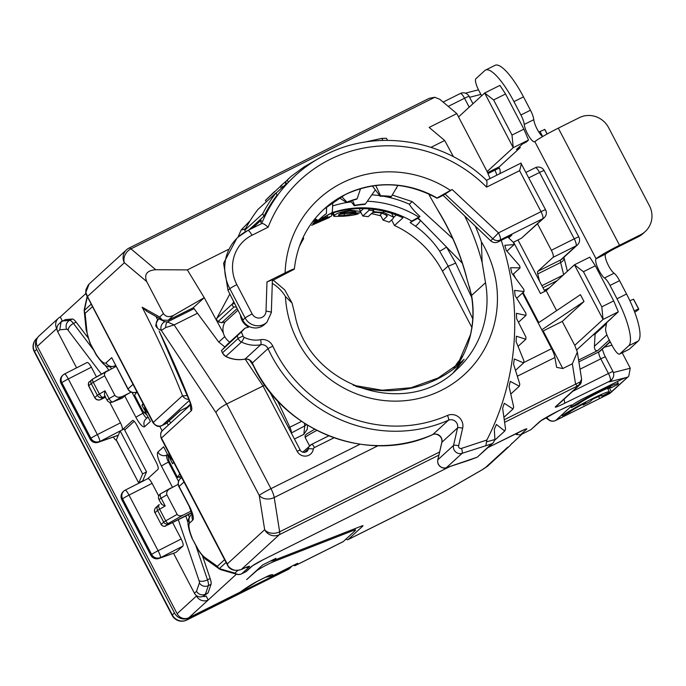 <?xml version="1.0" encoding="UTF-8"?>
<svg xmlns="http://www.w3.org/2000/svg" width="686" height="686" viewBox="0 0 686 686"><rect width="100%" height="100%" fill="white"/><g stroke="black" fill="none" stroke-linecap="round" stroke-linejoin="round"><path stroke-width="1.03" d="M353.221 385.266L382.119 390.223L411.043 387.753L438.114 378.003L461.592 361.633L464.105 359.258L453.592 372.327M318.827 158.397L304.078 166.904L304.567 167.838M387.53 140.338L386.458 138.306A145.741 140.441 47.5 0 0 381.845 138.383L364.095 142.242M486.314 180.427C487.077 180.478 487.163 182.708 486.58 187.132A136.908 131.926 47.5 0 0 330.026 159.409A136.908 131.926 47.5 0 0 268.132 227.203L251.968 235.264A37.541 36.178 47.5 0 0 236.859 284.639L252.165 313.922A7.512 7.237 47.5 0 0 266.014 311.195L266.974 281.92L285.11 272.874A110.412 106.39 -132.5 0 1 342.271 182.836A110.412 106.39 -132.5 0 1 450.453 190.391L437.042 197.988A99.367 95.757 47.5 0 0 345.195 194.584A99.367 95.757 47.5 0 0 324.032 209.119C306.865 225.18 296.978 245.142 294.371 268.998L294.165 269.264C294.466 268.535 291.447 269.735 285.11 272.874M321.074 217.856L322.566 218.234A94.951 91.495 -132.5 0 1 331.895 213.046L332.324 212.643A94.951 91.495 47.5 0 0 331.132 213.226A94.951 91.495 47.5 0 0 323.003 217.831L321.76 217.273M317.772 220.772A99.367 95.757 47.5 0 0 315.26 221.981A99.367 95.757 47.5 0 0 314.068 222.59L316.229 221.089M311.641 225.3L329.503 217.471L312.996 224.056L312.927 223.542A99.367 95.757 -132.5 0 1 314.36 222.813A99.367 95.757 -132.5 0 1 331.072 216.39L331.947 215.121L331.106 213.5M312.996 224.056L312.927 223.542M224.845 346.962L218.774 342.091L193.341 307.654L204.239 297.673L223.387 333.122M315.706 220.257A99.367 95.757 47.5 0 0 312.156 222.315M610.823 387.907L617.786 384.434A26.823 1.904 152.4 0 0 618.36 383.577A26.823 1.904 152.4 0 0 599.873 391.166A26.823 1.904 152.4 0 0 571.395 407.578L578.349 404.105A18.779 1.329 -27.6 0 1 598.286 392.624A18.779 1.329 -27.6 0 1 611.226 387.307A18.779 1.329 -27.6 0 1 610.823 387.907L610.506 387.298M571.395 407.578L570.872 406.584M562.4 415.81L569.363 412.337A18.779 1.329 -27.6 0 1 585.733 402.665L583.177 405.006L590.132 401.533L592.695 399.192A18.779 1.329 -27.6 0 1 602.239 395.539A18.779 1.329 -27.6 0 1 601.836 396.139L608.791 392.666A26.823 1.904 152.4 0 0 609.374 391.809A26.823 1.904 152.4 0 0 590.886 399.398A26.823 1.904 152.4 0 0 562.4 415.81L561.885 414.816M629.868 300.708L633.572 299.242A22.081 1.569 -27.6 0 1 633.641 299.302L638.743 309.06A22.081 1.569 152.4 0 0 638.675 309L633.572 299.242M633.444 299.173L638.546 308.932L634.207 310.869M266.014 311.195A6.628 1.261 -178.1 0 1 271.33 312.602L266.897 322.3L264.496 324.495A14.132 13.617 -132.5 0 1 261.486 326.562A14.132 13.617 -132.5 0 1 241.609 317.309M485.517 282.701A99.367 95.757 47.5 0 1 484.582 321.588A99.367 95.757 47.5 0 1 456.705 369.608C407.124 419.823 308.374 386.861 294.971 314.908L292.047 303.058L285.427 296.506A108.199 104.263 47.5 0 0 382.299 400.341A108.199 104.263 47.5 0 0 494.769 322.24A108.199 104.263 47.5 0 0 481.409 241.841L482.129 262.481L485.517 282.701L471.591 295.452L465.194 272.685C459.294 251.848 450.771 232.074 439.623 213.346M240.417 314.934A14.903 14.363 47.5 0 0 248.761 327.111L245.039 328.122L241.378 331.938L243.067 336.166A2.212 2.127 47.5 0 0 244.173 337.358A26.497 25.536 47.5 0 0 260.629 339.69A11.045 10.642 -132.5 0 1 272.796 346.121A133.599 128.736 47.5 0 0 447.469 415.442A11.045 10.642 -132.5 0 1 462.656 428.227L458.617 445.771A2.212 2.127 47.5 0 0 461.472 448.404L486.871 440.009L486.477 441.878L494.898 439.512L493.225 442.83L477.233 457.193L491.502 443.919L462.098 453.326L446.423 467.672L476.873 457.305M493.225 442.83L491.502 443.919M430.662 194.858L429.616 195.81L439.615 213.355M486.871 440.009A264.985 255.346 47.5 0 0 501.252 240.332M237.999 310.149L224.982 322.06A14.903 14.363 47.5 0 0 229.75 342.108M245.039 328.122L227.623 344.055L221.587 350.469L241.378 331.938M494.898 439.512L494.323 429.273A267.188 257.473 47.5 0 0 496.415 424.463L504.733 431.04A278.19 268.072 47.5 0 0 505.565 429.067L502.632 408.239A267.188 257.473 47.5 0 0 504.296 403.248L513.017 408.985A278.19 268.072 47.5 0 0 513.677 406.935L509.063 386.492A267.188 257.473 47.5 0 0 510.273 381.356L519.328 386.218A278.19 268.072 47.5 0 0 519.799 384.117L513.548 364.189A267.188 257.473 47.5 0 0 514.311 358.958L523.615 362.911A278.19 268.072 47.5 0 0 523.898 360.767L516.069 341.508A267.188 257.473 47.5 0 0 516.369 336.217L525.836 339.244A278.19 268.072 47.5 0 0 525.939 337.075L516.601 318.63A267.188 257.473 47.5 0 0 516.438 313.305L525.999 315.397A278.19 268.072 47.5 0 0 525.905 313.219L515.135 295.709A267.188 257.473 47.5 0 0 514.517 290.401L524.078 291.55A278.19 268.072 47.5 0 0 523.804 289.381L511.696 272.934A267.188 257.473 47.5 0 0 510.616 267.686L520.099 267.883A278.19 268.072 47.5 0 0 519.636 265.748L506.294 250.467A267.188 257.473 47.5 0 0 504.759 245.322L514.097 244.576A278.19 268.072 47.5 0 0 513.445 242.484L507.846 237.039M237.167 308.511L221.698 322.737L220.017 322.291L221.689 322.677L224.982 322.06M222.418 352.938L225.668 356.463A4.416 0.437 116.3 0 0 225.831 356.386A30.913 29.79 47.5 0 0 245.031 359.104L260.706 344.758A30.913 29.79 -132.5 0 1 241.506 342.04L225.831 356.386A6.628 6.38 47.5 0 1 222.513 352.793A4.416 0.429 158.2 0 0 222.418 352.938L221.467 350.563L222.513 352.793L238.179 338.447L237.253 336.123M506.903 251.162L514.097 244.576M512.862 274.511L520.099 267.883M516.73 298.273L524.078 291.55M518.47 322.283L525.999 315.397M518.059 346.361L525.836 339.244M515.495 370.337L523.615 362.911M510.778 394.038L519.328 386.218M503.927 417.302L513.017 408.985M494.812 440.112L504.733 431.04M216.827 318.287L232.588 303.752L234.758 303.744M486.477 441.878L485.894 445.471M477.233 457.202L470.219 459.809M429.616 195.81L428.819 193.984M219.957 322.214L220.017 322.291C217.102 321.614 216.047 320.233 216.862 318.167L229.844 294.037L216.922 318.09A2.212 2.127 47.5 0 0 218.354 321.28L220.103 322.257M612.126 317.489A8.832 2.272 63.5 0 1 611.878 317.901L606.938 322.42A11.045 2.847 -116.5 0 0 606.553 323.269L605.635 328.483A11.045 2.847 -116.5 0 0 608.954 339.39L612.504 346.19A11.045 2.847 -116.5 0 0 619.612 354.079A11.045 2.847 -116.5 0 0 619.784 353.959L628.71 345.787A44.161 11.379 -116.5 0 0 617.006 298.779L610.025 285.427A11.045 2.847 -116.5 0 0 604.52 277.976A11.045 2.847 63.5 0 1 599.015 270.516A11.045 2.847 63.5 0 1 596.083 258.768L534.857 141.65A11.045 2.847 63.5 0 1 534.686 141.77A11.045 2.847 63.5 0 1 527.577 133.881A11.045 2.847 63.5 0 1 524.25 124.432A11.045 2.847 -116.5 0 0 520.914 114.982L513.943 101.631A44.161 11.379 -116.5 0 0 485.517 70.083A44.161 11.379 -116.5 0 0 484.822 70.564L475.895 78.727A11.045 2.847 -116.5 0 0 478.828 90.483L481.615 95.808M617.006 298.779L626.55 294.02L619.569 280.668L610.025 285.427M634.739 312.276A22.081 1.569 152.4 0 0 638.743 309.06M538.836 132.081L544.795 129.414A22.081 1.569 -27.6 0 1 544.856 129.474L547.205 133.967M626.55 294.02A44.161 11.379 63.5 0 1 638.254 341.028L629.328 349.191A11.045 2.847 63.5 0 1 629.156 349.311L619.612 354.079M520.914 114.982L530.467 110.223L523.487 96.872L513.943 101.631M485.517 70.083L495.06 65.324A44.161 11.379 63.5 0 1 523.487 96.872M530.467 110.223A11.045 2.847 63.5 0 1 533.794 119.673A11.045 2.847 -116.5 0 0 537.129 129.122A11.045 2.847 -116.5 0 0 542.626 136.565M605.635 254.009L596.083 258.768A22.081 1.569 152.4 0 1 619.535 245.262L640.535 234.784A22.081 21.275 47.5 0 0 645.234 231.551L643.056 233.54A22.081 21.275 -132.5 0 1 638.357 236.773L617.357 247.252A11.045 0.78 152.4 0 0 605.635 254.009A11.045 2.847 -116.5 0 0 608.559 265.756A11.045 2.847 -116.5 0 0 614.064 273.217A11.045 2.847 63.5 0 1 619.569 280.668M534.857 141.65A22.081 1.569 -27.6 0 1 558.301 128.145L579.301 117.666A22.081 21.275 47.5 0 1 608.602 127.656L649.419 205.74A22.081 21.275 47.5 0 1 645.234 231.551M330.601 213.672A99.367 95.757 47.5 0 1 402.956 217.779L394.501 225.523A99.367 95.757 47.5 0 1 442.461 271.21L471.848 327.428M394.501 225.523L391.603 219.974M380.867 215.919A103.783 100.01 47.5 0 0 371.383 213.698M332.727 214.006A103.783 100.01 47.5 0 0 331.501 214.264M294.448 439.031L303.864 434.332L307.182 429.385L307.602 425.269M453.961 368.005L457.202 363.211M85.836 293.539L60.257 316.958L62.297 320.859L60.625 322.386M101.417 374.127L68.24 330.42A4.416 1.14 -116.5 0 0 66.722 329.177L59.751 329.795L61.114 321.948L65.204 319.642L72.339 319.016A11.045 2.847 63.5 0 1 76.12 322.111L87.962 337.701M110.146 366.933L111.484 368.708M135.914 393.344L135.442 392.443M169.339 420.681L170.591 423.073M180.487 478.596L179.518 476.761M167.238 525.193A3.31 1.398 -115.7 0 0 167.341 525.159A3.31 1.398 -115.7 0 0 167.435 525.099L191.814 512.553M188.444 514.629L189.336 517.261M202.481 555.892L210.173 578.521A11.045 2.847 63.5 0 1 211.031 584.309L208.064 592.918L203.219 596.245A6.628 6.38 -132.5 0 1 194.43 593.244L173.558 553.336M236.421 574.182L208.227 599.993L206.186 596.083A4.416 4.253 -132.5 0 1 203.022 596.331M186.755 407.424A6.628 1.706 -116.5 0 0 186.875 407.39A6.628 1.706 -116.5 0 0 186.978 407.312L190.554 404.045M56.929 329.014L56.698 328.568A8.832 8.515 -132.5 0 1 58.37 318.244L38.999 335.977A8.832 8.515 47.5 0 0 37.327 346.301L177.134 613.721A8.832 8.515 47.5 0 0 188.847 617.717L240.006 592.198L257.027 581.496A15.461 3.979 -116.5 0 0 257.267 581.334C252.8 583.589 247.046 587.207 240.006 592.198M265.628 577.209L273.251 575.614C273.32 574.105 271.167 574.422 266.82 576.566L257.267 581.334M273.251 575.614L297.604 563.283M293.531 565.153A13.248 3.413 63.5 0 0 295.297 565.564A13.248 3.413 63.5 0 0 295.503 565.418L297.681 563.429M354.756 528.726L355.485 530.124A22.081 1.569 152.4 0 1 355.005 530.827L343.232 541.606A13.248 3.413 63.5 0 1 343.026 541.751L295.297 565.564M355.485 530.124A22.081 1.569 152.4 0 0 351.927 531.024L274.023 561.508A11.045 0.78 152.4 0 0 264.119 566.293A11.045 0.78 152.4 0 0 256.47 570.932L246.626 579.627L262.669 564.938L275.935 558.327L272.719 560.728A6.628 6.38 -132.5 0 1 270.627 560.968M346.044 539.033A11.045 2.847 -116.5 0 0 347.913 539.668A11.045 2.847 -116.5 0 0 348.094 539.548L362.791 526.093A11.045 0.78 -27.6 0 0 363.031 525.742A11.045 0.78 -27.6 0 0 361.248 526.188L273.551 560.505M511.524 443.962L522.046 434.075M518.513 432.351L516.198 434.512M194.43 593.244L196.488 591.358C198.769 594.642 201.735 595.611 205.397 594.248L208.064 592.918M76.592 367.842L57.684 331.681A6.628 6.38 -132.5 0 1 58.945 323.938L61.114 321.948M172.452 487.189L161.45 466.146A13.248 3.413 63.5 0 1 157.934 452.04L163.662 446.8L168.653 456.662L169.108 456.25L171.877 458.797M145.08 407.544L145.638 411.36L145.183 411.772L150.397 421.427L144.669 426.666A13.248 3.413 63.5 0 1 135.939 417.345L124.715 395.873A6.628 0.472 -27.6 0 1 131.163 392.118M104.709 395.762L106.939 400.032A4.416 4.416 0 0 0 112.71 401.996A4.416 2.478 -114.8 0 0 112.898 401.893A26.497 1.878 -27.6 0 1 122.374 398.009L124.715 395.873M122.374 398.009L121.825 398.292M96.469 376.931L91.384 367.216C89.454 363.76 87.997 362.208 87.011 362.56L64.587 373.947A6.628 1.029 63 0 1 68.291 378.964L97.369 434.59L120.47 422.842L109.7 402.253M120.47 422.842C122.228 426.452 122.811 428.801 122.219 429.899M132.681 420.424L122.245 429.882M132.458 420.535A6.628 1.706 63.5 0 1 132.561 420.458A6.628 1.706 63.5 0 1 136.823 425.191L156.211 462.278A6.628 1.706 63.5 0 1 157.969 469.335L147.773 478.657M158.74 496.055L152.103 483.356C150.174 479.9 148.716 478.348 147.73 478.699L125.306 490.087A6.628 1.029 63 0 1 129.011 495.103L158.089 550.729L181.19 538.99L172.589 522.543M181.19 538.99C182.948 542.592 183.531 544.95 182.93 546.047L159.812 558.07L176.01 552.384L182.93 546.047M176.01 552.384L158.946 558.464A6.628 5.934 -109.3 0 0 159.812 558.07A6.628 6.38 47.5 0 1 151.023 555.068L151.666 554.477L122.58 498.851L121.936 499.434L151.023 555.068A6.628 0.472 -27.6 0 0 150.877 555.283L121.799 499.648A6.628 0.472 152.4 0 1 121.936 499.434A6.628 6.38 47.5 0 1 123.197 491.69A6.628 6.628 0 0 0 121.799 499.648M159.101 504.733A4.416 4.253 47.5 0 0 158.389 505.256A4.416 4.416 0 0 1 159.195 504.673L159.332 504.613A4.416 1.861 60.5 0 0 159.195 504.673A4.416 1.861 60.5 0 0 159.589 509.132L165.712 520.846L177.125 514.389C178.334 516.009 180.324 516.241 183.111 515.092L191.291 511.01M116.054 366.427L92.962 378.912A3.31 1.398 60.5 0 0 93.253 382.256L99.376 393.961A4.416 1.861 60.5 0 0 103.209 397.254L100.713 399.535L105.481 397.237L100.585 399.612A4.416 1.861 -115.7 0 0 100.713 399.535A4.416 4.253 47.5 0 1 94.857 397.537L97.352 395.256L91.221 383.543L88.734 385.824L94.762 397.683L88.64 385.969C88.443 382.942 88.683 381.605 89.36 381.956A3.31 3.19 47.5 0 0 88.734 385.824L88.64 385.969M107.599 370.646C105.009 372.172 104.032 373.887 104.675 375.799L91.221 383.543A3.31 3.19 47.5 0 1 91.855 379.675L92.962 378.912A3.31 1.398 60.5 0 1 93.064 378.869L106.922 371.032M104.967 396.259L103.209 397.254A4.416 4.253 47.5 0 1 97.352 395.256L104.984 390.788L109.065 398.6L114.879 395.316L104.675 375.799M114.879 395.316C116.483 397.486 119.141 397.794 122.854 396.259L112.898 401.893A4.416 1.861 60.5 0 1 109.065 398.6L106.939 400.032M131.163 392.109L122.854 396.259M290.864 566.662L291.078 567.082L288.9 569.071A11.045 2.847 63.5 0 1 288.729 569.191L186.772 620.058A11.045 2.847 -116.5 0 0 186.952 619.938L288.9 569.071M291.078 567.082L189.13 617.94L186.952 619.938A11.045 10.642 47.5 0 1 172.297 614.939L174.476 612.95L36.718 349.431L34.54 351.421L172.297 614.939A11.045 0.78 -27.6 0 0 172.066 615.291A11.045 11.045 0 0 0 186.772 620.058M177.125 514.389L166.921 494.863L161.116 498.147L165.197 505.959L157.557 510.418L155.062 512.708L161.184 524.413L163.68 522.132L157.557 510.418A4.416 4.253 47.5 0 1 158.389 505.256L155.902 507.537A4.416 4.253 47.5 0 0 155.062 512.708L161.184 524.413A3.31 3.19 47.5 0 0 165.583 525.913L166.063 525.776A3.31 1.398 -115.7 0 0 166.158 525.716M134.199 421.324L124.672 430.045M37.138 338.498A11.045 10.642 47.5 0 0 36.718 349.431M174.476 612.95A11.045 10.642 47.5 0 0 189.13 617.94M169.914 488.509L160.858 493.628A4.416 1.861 60.5 0 0 160.721 493.688L178.214 484.307M104.984 390.788C104.229 394.296 104.341 396.054 105.327 396.054M161.459 503.413C160.73 503.901 161.973 504.75 165.197 505.959M170.823 487.995C167.367 490.036 166.063 492.325 166.921 494.863M145.183 411.772L144.669 406.755M172.529 460.04L168.653 456.662M563.669 274.666L560.642 262.498L537.73 273.928A6.628 1.706 63.5 0 1 537.755 271.364L560.668 259.934L576.017 245.888L553.105 257.319A6.628 1.706 -116.5 0 0 551.355 250.27L537.532 223.825M537.73 273.928L539.548 281.209M553.105 257.319L537.755 271.364M549.34 287.786L544.298 290.298M118.326 435.267L98.227 442.316A6.628 5.934 -109.3 0 0 99.093 441.921L118.369 435.164M158.989 499.58A4.416 4.416 0 0 1 160.721 493.688A4.416 1.861 60.5 0 0 161.116 498.147L158.989 499.58L161.219 503.85M168.079 524.781L190.828 513.445M491.408 445.866A4.416 1.14 -116.5 0 0 491.485 445.84A4.416 1.14 -116.5 0 0 491.553 445.789L519.242 431.983A4.416 1.14 63.5 0 1 519.173 432.026A4.416 1.14 63.5 0 1 519.088 432.051M607.865 388.936A11.045 0.78 152.4 0 0 609.331 387.873L609.708 387.521M626.421 377.471L626.61 377.832A11.045 0.78 152.4 0 0 626.85 377.48A11.045 0.78 152.4 0 0 626.464 377.463A11.045 0.78 152.4 0 0 626.164 377.54A11.045 0.78 152.4 0 0 619.244 380.601L584.875 397.743A11.045 0.78 152.4 0 0 573.153 404.5L557.915 418.443A11.045 0.78 152.4 0 0 557.675 418.794A11.045 0.78 152.4 0 0 565.29 415.673L599.65 398.532A11.045 0.78 152.4 0 0 611.372 391.775L628.736 376.211L630.263 368.211L622.202 352.784M240.786 569.672A6.628 3.619 -114.9 0 0 241.146 569.552C235.324 571.146 231.071 570.238 228.387 566.816L227.906 565.873C231.808 570.263 236.31 571.438 241.412 569.397C247.835 566.456 250.467 565.59 249.327 566.816L241.712 573.779L245.802 571.738L251.676 566.362A11.045 0.78 -27.6 0 1 263.398 559.605L450.016 466.514M488.132 447.504L491.553 445.789M516.172 434.495L520.391 434.907L530.887 429.668L540.894 420.827L558.155 411.043A6.628 1.706 63.5 0 1 558.035 411.086M523.65 362.611L551.621 348.651L541.777 329.82L584.018 301.506L562.246 321.425L543.158 330.952L562.803 368.528L572.347 363.769L577.338 352.098L574.748 345.341L603.045 319.444L574.474 264.787L589.746 257.164L595.337 265.774L583.434 271.716L601.802 306.848L613.713 300.905L595.337 265.774M609.279 340.024L597.883 350.46L578.598 360.081M597.883 350.46C595.602 351.223 594.445 349.826 594.41 346.276L595.114 334.082L592.644 335.317M595.114 334.082L606.475 323.681M556.612 310.647L546.176 290.684L574.474 264.787L583.434 271.716M584.018 301.506L580.442 294.671L538.21 322.995L541.777 329.82M574.748 345.341L562.246 321.425M551.621 348.651A11.045 2.847 63.5 0 1 554.88 357.5L556.646 367.362L562.803 368.528M611.998 345.23L604.435 347.167M264.847 385.103L226.68 403.96C220.849 407.072 217.265 409.945 215.927 412.569L161.33 330.42A6.628 6.063 -63.7 0 1 164.751 321.708L167.427 321.94L174.133 324.907L165.712 327.539L161.33 330.42L157.952 328.748C155.465 324.315 155.799 321.014 158.955 318.836L164.751 321.708M522.518 292.973L538.21 322.995M576.797 349.817L618.318 311.821L603.045 319.444L601.802 306.848M546.176 290.684L540.448 293.539L513.582 242.149M542.532 331.261A6.628 0.472 152.4 0 0 543.158 330.952M618.318 311.821L613.713 300.905M228.524 566.902L227.272 563.943L264.667 529.712L259.239 495.421L215.927 412.569M572.733 391.294L608.439 373.484A6.628 1.706 63.5 0 1 610.197 380.533A6.628 6.38 -132.5 0 0 611.603 379.564L610.669 380.421A6.628 6.38 -132.5 0 1 609.262 381.39L564.372 403.394A13.248 0.943 -27.6 0 1 555.531 406.721L577.826 386.312L575.571 384.169L580.33 381.862L581.599 379.032L577.338 352.098M246.986 566.979L241.146 569.552A6.628 3.619 -114.9 0 0 241.412 569.397L279.313 534.711L438.886 455.11M165.712 327.539A6.628 3.979 -97.3 0 1 167.427 321.94L194.069 308.649M159.469 318.45L158.74 318.819C155.576 323.526 155.002 326.399 157.017 327.436L156.862 327.136M190.871 405.52A6.628 6.38 47.5 0 0 191.283 410.734A13.248 3.413 -116.5 0 0 189.971 401.43A282.709 72.836 63.5 0 0 159.143 331.038L189.533 401.001L190.914 406.001L191.162 404.972M198.108 549.838A6.628 6.628 0 0 0 198.408 550.361A6.628 2.538 147.1 0 1 198.245 549.623A6.628 0.472 -27.6 0 0 198.108 549.838L191.934 538.038L198.245 549.623A19.877 5.119 -116.5 0 0 204.925 557.469L217.342 566.302L224.605 559.656M577.826 386.312A6.628 6.38 47.5 0 0 579.233 385.343L556.938 405.752A6.628 6.38 47.5 0 1 555.531 406.721M504.63 422.31L577.441 385.986A6.628 6.02 -108.7 0 0 580.33 381.862M226.063 562.443L219.314 568.617A6.628 5.179 106.1 0 0 221.235 569.809A6.628 6.628 0 0 1 219.228 568.84A6.628 5.762 125.4 0 0 220.386 569.449M204.925 557.469A6.628 5.762 125.4 0 0 206.812 560.008L219.228 568.84A6.628 5.762 125.4 0 1 217.342 566.302A6.628 6.38 47.5 0 0 219.314 568.617L234.895 573.102A6.628 5.179 106.1 0 0 236.816 574.293L221.235 569.809M583.177 405.006L582.766 404.226M601.836 396.139L601.511 395.53M261.375 220.883L261.074 220.223L252.345 228.215M261.074 220.223L260.869 222.607M261.675 223.559A143.528 138.315 -132.5 0 1 295.083 175.745L286.645 183.925L285.565 181.859L287.262 180.152L291.01 176.474L304.078 166.904M276.064 193.152L286.482 183.616M248.889 229.939L263.947 216.159A143.528 138.315 -132.5 0 1 277.084 195.107L275.961 192.955A145.741 140.441 47.5 0 0 262.695 213.766L244.713 230.23A145.741 140.441 47.5 0 1 257.979 209.41L275.961 192.955M519.688 146.538L520.245 147.619L499.262 166.827L487.575 172.649M512.005 135.073L523.907 129.139L505.539 93.999L493.628 99.942L512.005 135.073L513.239 147.67L528.52 140.047L526.342 142.036L522.526 143.949L516.429 149.522L520.245 147.619M434.83 97.266L130.975 248.846A11.045 2.847 -116.5 0 0 128.977 248.109L429.273 98.304L434.83 97.266L439.898 99.359L456.825 113.61L458.548 116.92L484.668 93.013L513.239 147.67L487.12 171.569L490.044 178.549M418.203 218.079L417.542 218.405L420.578 220.506L418.203 218.079L419.986 216.45L411.797 221.098A99.367 95.757 47.5 0 0 332.333 212.591M146.701 281.56L163.431 313.571C165.729 316.846 169.09 317.447 173.532 315.371L204.239 297.673L187.355 269.89L155.773 269.727C146.941 270.438 143.923 274.383 146.701 281.56L124.363 262.747L87.465 296.524L86.573 295.289M508.738 237.905L511.885 235.024L498.053 241.926A6.628 6.38 -132.5 0 1 490.653 240.76L443.079 195.313L437.694 197.997M453.463 156.76L444.691 140.51L431.014 147.336M395.994 188.65L396.602 188.341L395.994 188.65M392.246 195.038L412.183 201.581L452.777 238.582M294.165 269.264L272.376 280.583M266.974 281.92L272.282 279.819M227.992 290.367L242.955 319.959L245.134 317.97L229.827 288.695L227.992 290.367L223.602 263.227L236.799 238.342L238.196 237.064A44.161 42.558 -132.5 0 1 247.603 230.599A6.628 1.706 63.5 0 1 247.706 230.53A6.628 1.706 63.5 0 1 251.968 235.264M396.285 214.992L393.653 217.402M383.054 220.086A99.367 95.757 -132.5 0 1 389.159 222.204L393.035 218.654L393.55 217.136L383.963 212.634L372.884 211.605L373.793 210.774A99.367 95.757 47.5 0 0 369.128 210.225L362.791 216.021A99.367 95.757 -132.5 0 1 368.133 216.673L371.589 213.509C372.447 212.197 375.877 212.085 381.879 213.174L387.238 215.533L386.895 216.562L383.054 220.086L380.293 214.804L382.033 213.217M360.604 211.331L363.563 208.613M462.295 263.167L446.5 247.011L455.65 263.021A6.628 0.643 155 0 1 448.104 266.039L439.563 250.999C432.926 241.189 424.848 232.88 415.339 226.071L410.159 222.59L411.797 221.098M319.393 219.349A94.951 91.495 -132.5 0 1 325.97 213.929L326.407 213.526A94.951 91.495 47.5 0 0 319.607 219.151A94.951 91.495 47.5 0 0 318.278 220.395L314.934 218.748M314.042 219.846L317.85 220.789L318.278 220.395M339.338 197.791L346.481 202.507A94.951 91.495 -132.5 0 1 356.703 199.163L357.132 198.769A94.951 91.495 47.5 0 0 346.91 202.104L341.568 196.505M346.481 202.507L346.91 202.104M303.238 237.142L303.649 238.617A94.951 91.495 47.5 0 0 299.173 247.003M322.566 218.234L323.003 217.831M350.666 200.972L354.276 205.723A94.951 91.495 -132.5 0 1 364.961 204.377L365.398 203.974A94.951 91.495 47.5 0 0 354.713 205.328L352.51 200.372M354.276 205.723L354.713 205.328M513.274 242.312L521.437 238.239L542.763 218.714L500.231 239.937L498.053 241.926M443.079 195.313L452.16 189.542L498.473 232.88L541.014 211.665L519.585 170.668L486.58 187.132M383.577 196.273A110.412 106.39 -132.5 0 1 409.328 204.205L412.183 201.581M409.328 204.205C411.334 207.764 414.893 211.845 419.986 216.45M439.563 250.999A6.628 0.926 145.5 0 0 446.5 247.011L420.578 220.506A6.628 1.406 125.6 0 1 415.339 226.071M450.453 190.391L452.16 189.542M410.159 222.59L417.542 218.405M228.121 249.558L187.355 269.89M456.825 113.61L429.136 127.416L444.691 140.51M237.862 237.373L241.215 229.887L250.098 220.755M193.383 307.705L168.156 320.293L162.471 320.13L159.649 317.026L163.431 313.571M458.548 116.92L487.12 171.569M493.628 99.942L484.668 93.013L499.948 85.39L505.539 93.999M372.352 185.957L380.147 196.205A94.951 91.495 -132.5 0 1 390.969 196.865L391.406 196.47A94.951 91.495 47.5 0 0 380.584 195.802L375.748 185.486M380.147 196.205L380.584 195.802M332.779 202.053L332.324 212.643M375.336 189.876L365.398 203.974M360.579 188.59L357.132 198.769M326.605 206.846L326.407 213.526M397.914 185.374L391.406 196.47M317.729 222.247L317.292 221.406M325.318 218.705L325.087 218.268M329.503 217.471L329.22 216.922M327.402 216.382L327.659 216.87A99.367 95.757 47.5 0 0 317.952 220.695M344.766 215.37C339.553 215.867 337.581 215.601 338.875 214.572A99.367 95.757 -132.5 0 1 359.918 212.969L360.673 211.468L350.443 210.199C341.362 211.742 336.063 213.475 334.545 215.378L333.979 216.416L343.84 216.201C350.477 215.661 355.279 214.889 358.264 213.878L353.367 213.766L344.766 215.37L343.926 213.758M353.367 213.766L352.964 212.986M338.635 215.207L338.875 214.572M350.443 210.199L349.954 209.273M334.545 215.378L333.216 212.823M358.264 213.878L357.758 212.917M340.05 213.689C341.388 212.634 344.552 211.742 349.56 211.022L354.962 211.108L355.802 212.103A99.367 95.757 47.5 0 0 340.05 213.689M355.854 211.597L355.802 212.103L355.339 211.228M362.791 216.021L360.707 212.034M386.895 216.562L385.815 214.495M383.963 212.634L383.131 211.031M373.793 210.774L373.013 209.281M369.128 210.225L368.399 208.844M162.471 320.13L146.907 311.393L142.165 307.208L159.649 317.026M189.327 400.478L161.999 425.577L160.661 426.135C159.778 425.817 157.96 428.373 153.047 422.773A11.045 0.78 -27.6 0 1 153.287 422.422L87.465 296.524L85.844 292.347A6.628 1.098 176.6 0 0 85.716 292.579L85.964 289.509L88.4 284.75M161.999 425.577L165.6 423.776L180.152 410.725M136.874 391.852L136.84 391.886A6.628 6.38 -132.5 0 1 128.05 388.885A6.628 0.472 -27.6 0 0 127.913 389.099L111.724 357.655L128.05 388.885L132.973 384.383M115.565 365.475L114.854 365.827A26.497 6.826 63.5 0 1 114.442 366.118C109.391 367.139 106.416 366.873 105.524 365.312C104.298 365.286 101.194 361.822 96.203 354.911L96.203 354.422A19.877 5.119 -116.5 0 0 106.064 362.834L111.724 357.655M96.186 354.885L89.892 342.837L96.203 354.422M92.37 306.711L85.107 313.356A6.628 5.291 174.2 0 1 84.241 311.161L86.11 329.649A6.628 5.291 -5.8 0 0 86.968 331.844A19.877 5.119 -116.5 0 0 90.166 342.88M128.805 248.229A11.045 10.642 47.5 0 0 126.456 249.841L89.12 284.013L85.844 292.347A6.628 5.136 -16.2 0 0 85.964 294.045L153.047 422.773M528.52 140.047L523.907 129.139M268.132 227.203C265.002 224.408 262.849 223.207 261.666 223.585L247.706 230.53L238.196 237.064A44.161 42.558 -132.5 0 0 229.827 288.695A6.628 0.472 -27.6 0 1 236.859 284.639M519.585 170.668C521.103 165.489 521.557 162.985 520.94 163.157L545.576 209.787A6.628 0.472 152.4 0 0 541.014 211.665A6.628 1.706 63.5 0 1 542.763 218.714A6.628 6.38 -132.5 0 0 544.178 217.745A6.628 6.628 0 0 0 545.576 209.787M544.178 217.745L521.437 238.239M87.302 297.021L84.344 310.432A6.628 4.725 -167.6 0 1 84.361 309.069A6.628 6.628 0 0 0 84.241 311.161M245.639 228.472A11.045 8.618 27 0 1 241.215 229.887M382.899 140.398L381.845 138.383M288.343 182.21L287.262 180.152M291.01 176.474L285.565 181.859M287.271 180.058L288.96 178.386M285.959 184.097L284.964 182.193L287.065 180.272M282.503 187.252L281.449 185.237A145.741 140.441 -132.5 0 1 284.964 182.193M281.38 188.281L280.325 186.266L281.449 185.237M280.394 186.386L265.448 200.389L274.589 191.514M266.219 201.864L265.448 200.389M245.494 231.722L244.713 230.23M263.947 216.159L262.695 213.766M117.469 435.567A4.416 1.14 -116.5 0 0 117.898 436.27M142.705 480.835L138.795 482.85L142.628 473.889L146.538 471.874L142.705 480.835A8.832 0.626 -27.6 0 1 142.517 481.049A4.416 1.14 -116.5 0 0 142.354 481.418M58.37 318.244A8.832 8.515 -132.5 0 1 60.257 316.958M60.617 322.403A4.416 4.253 -132.5 0 1 62.297 320.859M188.847 617.717L208.227 599.993A8.832 8.515 -132.5 0 1 196.505 595.988L196.196 595.405M142.628 473.889L120.179 430.945L116.251 440.009A4.416 1.14 63.5 0 1 116.174 440.06A4.416 1.14 63.5 0 1 113.387 436.999M138.529 483.356A4.416 1.14 63.5 0 1 138.701 482.953L116.337 439.906M120.179 430.945L124.089 428.93L146.538 471.874M169.759 458.248L172.555 463.753L173.661 462.201M167.393 454.166L168.928 460.932L177.434 477.207A11.045 0.78 152.4 0 0 177.391 477.353A11.045 0.78 152.4 0 0 180.95 476.153M179.783 473.915L177.434 477.207M177.391 477.353L168.928 460.932M146.984 415.107L142.637 410.88L134.533 395.368A11.045 0.78 -27.6 0 1 134.576 395.222L136.926 391.938M143.048 403.642L141.942 405.194L143.46 404.44M141.942 405.194L144.532 410.014M218.774 342.091L224.759 336.62M315.32 220.163A99.367 95.757 47.5 0 0 312.516 221.835M266.897 322.3A14.132 13.617 -132.5 0 1 263.887 324.367A14.132 13.617 -132.5 0 1 245.134 317.97A6.628 0.472 -27.6 0 1 252.165 313.922M233.712 301.677L232.588 303.752A2.212 2.127 47.5 0 0 234.02 306.934L218.354 321.28M457.356 365.321A99.367 95.757 47.5 0 0 470.647 334.339A99.367 95.757 47.5 0 0 471.591 295.452M482.129 262.481A240.692 231.937 47.5 0 0 464.808 216.184M437.376 209.367A240.692 231.937 -132.5 0 1 466.454 276.827M475.424 226.389A245.108 236.19 -132.5 0 1 481.409 241.841M285.427 296.506A36.435 35.106 47.5 0 0 272.282 283.387M272.796 346.121L268.003 348.617L252.328 362.963A138.015 132.99 47.5 0 0 432.78 434.572L448.447 420.226A138.015 132.99 -132.5 0 1 268.003 348.617A6.628 6.38 47.5 0 0 260.706 344.758A4.416 1.012 79.4 0 0 260.629 339.69M236.644 307.114L234.02 306.934M462.656 428.227A4.416 0.986 -167.1 0 0 457.562 427.901L441.895 442.247L437.857 459.792L453.532 445.446L457.562 427.901A6.628 6.38 47.5 0 0 448.447 420.226A4.416 1.123 66.3 0 0 447.469 415.442M225.668 356.463C231.868 359.455 238.274 360.364 244.902 359.172A4.416 1.012 79.4 0 0 245.031 359.104A6.628 6.38 -132.5 0 1 252.328 362.963L252.242 363.108C281.329 430.748 367.945 465.091 432.695 434.624A4.416 1.123 66.3 0 0 432.78 434.572A6.628 6.38 -132.5 0 1 441.895 442.247A4.416 0.986 -167.1 0 0 441.81 442.376L437.771 459.92A4.416 0.986 -167.1 0 1 437.857 459.792A6.628 6.38 47.5 0 0 446.423 467.672A4.416 1.08 71.7 0 1 446.32 467.732L470.202 459.843M461.472 448.404A4.416 1.08 71.7 0 1 462.098 453.326A6.628 6.38 -132.5 0 1 453.532 445.446A4.416 0.986 -167.1 0 1 458.617 445.771M244.173 337.358A4.416 0.437 116.3 0 1 241.506 342.04A6.628 6.38 -132.5 0 1 238.179 338.447A4.416 0.429 158.2 0 1 243.067 336.166M441.827 442.539A4.416 0.986 -167.1 0 1 441.81 442.376C443.07 434.572 433.406 432.84 432.695 434.624A4.416 1.123 66.3 0 1 432.6 434.65M462.596 361.591A117.495 113.216 -132.5 0 1 355.768 386.355M547.179 133.984L544.795 129.414M544.658 129.354L547.102 134.027M542.66 136.548L540.002 131.463M619.784 353.959L629.328 349.191M638.254 341.028L628.71 345.787M619.535 245.262L558.301 128.145M638.357 236.773L640.535 234.784M604.52 277.976L614.064 273.217M533.794 119.673L524.25 124.432M295.503 565.418L343.232 541.606M348.094 539.548L440.609 493.397A11.045 0.78 152.4 0 0 447.992 489.444L481.152 470.339A11.045 0.78 152.4 0 0 485.491 467.535L507.743 447.169M211.031 584.309L208.355 585.638L205.397 594.248L203.219 596.245M196.488 591.358L199.386 582.937A4.416 1.14 -116.5 0 0 199.043 580.622L178.317 519.688M169.108 456.25L168.765 452.837M162.145 430.868L159.761 426.306M147.927 412.989L145.638 411.36M59.751 329.795L57.684 331.681M183.111 515.092L168.576 523.307L165.583 525.913M132.064 392.426L142.971 413.289L144.189 412.68M120.685 430.679L99.093 441.921A6.628 6.38 47.5 0 1 90.303 438.929L90.946 438.337L61.86 382.711L61.217 383.294L90.303 438.929A6.628 0.472 -27.6 0 0 90.158 439.134L61.08 383.508A6.628 0.472 152.4 0 1 61.217 383.294A6.628 6.38 47.5 0 1 62.477 375.551A6.628 6.628 0 0 0 61.08 383.508M152.103 483.356L129.011 495.103A6.628 0.472 152.4 0 0 122.58 498.851A6.628 6.38 47.5 0 1 125.246 490.138A6.628 1.029 63 0 1 125.306 490.087A6.628 6.628 0 0 0 123.832 491.107L123.197 491.69M91.384 367.216L68.291 378.964A6.628 0.472 152.4 0 0 61.86 382.711A6.628 6.38 47.5 0 1 63.121 374.959L62.477 375.551M169.219 461.721L168.482 462.09L178.566 481.383M167.067 422.765L168.31 425.157M167.187 454.621L166.724 455.041L167.23 454.792M551.355 250.27L574.259 238.839L539.565 172.469L528.863 177.811M557.143 280.643L542.952 287.726M541.897 285.702L563.266 275.043M62.529 320.979L69.663 320.345L72.339 319.016M76.12 322.111L73.453 323.44L93.699 350.117M104.941 364.935L108.817 370.037M185.777 515.966L188.05 522.655M195.776 545.387L207.498 579.859L210.173 578.521M563.909 257.293L563.986 257.602A6.628 4.185 166 0 1 560.642 262.498A6.628 1.706 63.5 0 1 560.668 259.934A6.628 6.38 -132.5 0 0 562.083 258.965L577.432 244.919A6.628 6.38 -132.5 0 1 576.017 245.888A6.628 1.706 -116.5 0 0 574.259 238.839A6.628 0.472 152.4 0 1 578.83 236.962L544.135 170.6A6.628 0.472 152.4 0 0 539.565 172.469A6.628 1.706 -116.5 0 0 535.303 167.736A6.628 1.706 -116.5 0 0 535.2 167.813M37.636 337.589L36.632 338.515A11.045 10.642 47.5 0 0 34.54 351.421A11.045 0.78 -27.6 0 0 34.3 351.772L172.066 615.291M440.609 493.397A11.045 2.847 63.5 0 1 440.438 493.517L347.913 539.668M447.992 489.444A11.045 5.514 60.1 0 0 448.404 489.247L481.563 470.142L487.84 465.923A11.045 10.642 47.5 0 1 485.491 467.535M66.722 329.177A6.628 6.371 85 0 1 69.663 320.345A11.045 2.847 63.5 0 1 73.453 323.44A6.628 3.782 142.8 0 0 68.24 330.42M199.043 580.622A6.628 2.984 -18.8 0 0 207.498 579.859A11.045 2.847 63.5 0 1 208.355 585.638A6.628 6.208 19 0 1 199.386 582.937M135.939 417.345A6.628 0.472 152.4 0 1 142.971 413.289A6.628 1.706 -116.5 0 0 146.873 418.057M157.934 452.04A6.628 6.38 47.5 0 0 166.724 455.041A6.628 1.706 -116.5 0 0 168.482 462.09A6.628 0.472 -27.6 0 0 161.45 466.146M148.013 417.011L145.929 418.923A6.628 6.38 47.5 0 0 144.669 426.666M151.666 554.477A6.628 0.472 -27.6 0 1 158.089 550.729A6.628 1.029 63 0 1 160.455 557.478A6.628 6.38 47.5 0 1 151.666 554.477M90.946 438.337A6.628 0.472 -27.6 0 1 97.369 434.59A6.628 1.029 63 0 1 99.736 441.338A6.628 6.38 47.5 0 1 90.946 438.337M64.527 373.99A6.628 6.38 47.5 0 0 63.121 374.959A6.628 6.628 0 0 1 64.587 373.947A6.628 1.029 63 0 0 64.527 373.99M168.07 523.632A3.31 3.19 -132.5 0 1 163.68 522.132L165.712 520.846A3.31 1.398 -119.5 0 0 168.576 523.307M100.413 399.672A4.416 1.861 -115.7 0 0 100.585 399.612A4.416 4.416 0 0 1 94.762 397.683M165.943 525.819A3.31 1.398 -115.7 0 0 166.063 525.776C165.815 526.153 163.457 527.225 161.09 524.558M92.559 379.187A3.31 3.19 47.5 0 0 91.855 379.675L89.36 381.956M627.227 377.266L626.464 377.463M598.612 396.542L599.65 398.532L609.202 393.764L611.372 391.775L609.331 387.873M557.915 418.443L555.737 420.432L565.29 415.673L564.75 414.636M626.164 377.54L609.605 381.793A13.248 0.943 152.4 0 1 609.262 381.39M519.242 431.983A11.045 0.78 -27.6 0 1 526.608 429.204L520.391 434.907M530.887 429.668L539.505 421.779A17.665 1.252 -27.6 0 1 558.258 410.974L560.17 410.022A17.665 1.252 -27.6 0 1 571.961 405.589M269.624 391.535L300.185 449.999C299.422 449.407 302.2 454.141 306.891 451.491A4.416 4.253 47.5 0 0 308.185 449.056L304.421 452.503M311.693 444.357L328.757 435.842M606.758 322.66L606.141 322.969M578.881 361.848L599.032 351.789L610.128 341.637M602.274 349.148L604.323 354.868L613.001 371.606A6.628 0.472 152.4 0 0 608.439 373.484L600.782 358.847L580.039 369.188M546.631 417.208L548.131 416.351M183.994 481.984L179.08 486.485L189.285 506.002A6.628 0.472 152.4 0 0 189.139 506.217L178.935 486.691A6.628 0.472 152.4 0 1 179.08 486.485A6.628 6.38 -132.5 0 1 180.332 478.742L181.661 477.516M192.209 538.073A19.877 5.119 -116.5 0 1 189.748 522.895L192.792 520.108A13.248 3.413 -116.5 0 0 189.285 506.002M333.971 437.797L314.454 447.538A2.212 2.127 47.5 0 0 313.339 449.073A8.832 8.515 -132.5 0 1 297.141 451.251L262.952 385.858L245.185 359.13M197.482 313.262L174.133 324.907L226.68 403.96L270.961 488.664L360.013 444.245M191.283 410.734L161.45 438.037L227.272 563.943M462.741 356.017L456.687 363.88M316.821 430.422A13.248 0.943 152.4 0 0 305.184 437.565L309.558 445.926M159.598 318.518L158.955 318.836A2.212 0.566 63.5 0 0 158.74 318.819M613.404 372.541L630.263 368.211M594.41 346.276L606.904 334.837M513.394 274.023L515.546 278.13M523.049 292.493L538.793 322.6M236.816 574.293A6.628 6.628 0 0 0 241.601 573.856A6.628 1.706 63.5 0 0 241.712 573.779A6.628 6.38 47.5 0 1 234.895 573.102L237.776 570.46M313.339 449.073A4.416 0.935 8.8 0 0 308.185 449.056A6.628 6.38 -132.5 0 1 311.547 444.425A4.416 1.14 63.5 0 1 311.615 444.382A4.416 1.14 63.5 0 1 314.454 447.538M378.149 445.66L274.22 497.513L279.639 531.804L439.597 452.005M504.27 419.738L575.571 384.169L572.347 363.769M554.88 357.5L517.347 376.22M545.704 417.748L548.843 419.978A6.628 5.762 -54.6 0 1 546.948 417.44A6.628 6.38 -132.5 0 0 555.737 420.432A6.628 1.706 63.5 0 1 555.634 420.509A6.628 1.706 63.5 0 1 555.497 420.552M190.708 404.663L162.702 430.294A6.628 6.38 -132.5 0 0 161.45 438.037A11.045 0.78 152.4 0 0 161.21 438.388L228.206 566.55M270.961 488.664A11.045 0.78 152.4 0 0 259.239 495.421A11.045 8.266 171 0 0 274.22 497.513A11.045 2.847 -116.5 0 0 270.961 488.664M264.667 529.712A11.045 10.642 47.5 0 0 279.313 534.711A11.045 2.847 63.5 0 0 279.639 531.804A11.045 8.266 171 0 1 264.667 529.712M245.931 567.451A6.628 6.38 47.5 0 0 249.327 566.816M539.505 421.779A6.628 6.38 47.5 0 0 540.902 420.827M558.258 410.974A6.628 1.706 63.5 0 1 558.155 411.043L560.068 410.091A6.628 1.706 63.5 0 1 559.947 410.134M560.17 410.022A6.628 1.706 63.5 0 1 560.068 410.091L569.637 405.683M608.971 393.875A6.628 1.706 -116.5 0 0 609.091 393.841A6.628 1.706 -116.5 0 0 609.202 393.764A6.628 6.38 47.5 0 0 610.609 392.795A6.628 6.628 0 0 1 609.091 393.841L555.634 420.509A6.628 6.628 0 0 1 548.843 419.978M189.971 401.43A6.628 2.075 158.5 0 1 189.533 401.001M192.792 520.108A6.628 6.38 -132.5 0 1 192.38 514.894M189.748 522.895A6.628 6.38 -132.5 0 1 191 515.152L192.217 514.037M300.185 449.999L297.141 451.251M605.352 356.969A6.628 0.472 152.4 0 0 600.782 358.847A6.628 1.706 -116.5 0 1 599.032 351.789A6.628 6.38 47.5 0 0 600.439 350.82L610.24 341.851M563.943 399.338A6.628 1.706 63.5 0 1 564.372 403.394M612.315 378.801A6.628 6.328 75.6 0 1 609.605 381.793M245.579 571.85A6.628 1.706 -116.5 0 0 245.699 571.807L241.601 573.856A6.628 1.706 63.5 0 1 241.463 573.899M245.699 571.807A6.628 1.706 -116.5 0 0 245.802 571.738A4.416 4.253 47.5 0 0 246.746 571.095L245.699 571.807M251.676 566.362A4.416 4.253 47.5 0 0 252.602 565.727L263.33 559.656A4.416 1.14 63.5 0 0 263.398 559.605M486.631 180.392C444.211 139.224 376.631 128.385 325.764 154.676C314.54 160.284 304.318 167.307 295.083 175.745A143.528 138.315 -132.5 0 1 325.661 154.744M162.076 425.423A6.628 6.38 47.5 0 1 153.287 422.422L182.527 395.659A264.985 68.274 -116.5 0 0 142.165 307.208M487.986 173.627L494.872 170.188L494.383 169.253M442.461 271.21L448.104 266.039L472.748 318.853M490.653 240.76L492.831 238.762L444.76 193.778M91.084 304.258L84.344 310.432A6.628 6.38 47.5 0 0 85.107 313.356L86.968 331.844M128.977 248.109A11.045 11.045 0 0 0 126.456 249.841A11.045 10.642 47.5 0 0 124.363 262.747A11.045 9.167 130.1 0 1 130.975 248.846L155.773 269.727M127.913 389.099A6.628 6.628 0 0 0 136.737 391.955A6.628 1.706 63.5 0 0 136.84 391.886L136.737 391.955A6.628 1.706 63.5 0 1 136.6 391.998M115.462 365.278L114.854 365.827A6.628 6.38 -132.5 0 1 106.064 362.834M173.532 315.371L168.156 320.293M179.535 411.034L186.978 407.312M155.954 316.478A271.605 69.981 63.5 0 1 157.531 319.659M455.65 263.021L471.685 297.381M277.47 400.701L289.852 427.232L301.574 421.384M303.864 434.332L304.713 425.929L291.301 433.012M371.838 194.833A110.412 106.39 -132.5 0 1 379.735 195.664M469.207 107.162L464.551 98.252L448.25 106.39M480.869 94.402L469.593 97.292M418.76 217.085A104.889 101.074 47.5 0 0 367.31 201.264M351.361 201.89A104.889 101.074 47.5 0 0 332.607 205.971M187.261 395.282A6.628 2.015 158.4 0 1 182.527 395.659A6.628 6.38 47.5 0 0 188.864 399.312M161.613 425.792L165.498 423.854A6.628 6.628 0 0 0 167.015 422.808A6.628 6.38 47.5 0 1 165.6 423.776A6.628 1.706 63.5 0 1 165.498 423.854A6.628 1.706 63.5 0 1 165.377 423.888M460.186 93.596A6.628 1.706 63.5 0 1 460.289 93.519A6.628 1.706 63.5 0 1 464.551 98.252A6.628 0.472 152.4 0 1 469.121 96.383A6.628 6.628 0 0 0 460.289 93.519L443.139 102.077M291.138 432.695A6.628 5.925 5.7 0 0 291.344 432.6A6.628 1.706 63.5 0 0 289.852 427.232A6.628 0.643 155 0 1 288.6 427.841M304.241 423.159A6.628 1.706 63.5 0 1 304.713 425.929A6.628 5.925 -174.3 0 0 306.505 424.6M498.473 232.88A6.628 1.706 63.5 0 1 500.231 239.937A6.628 6.38 -132.5 0 1 492.831 238.762L498.473 232.88M498.782 167.067L499.434 168.319A6.628 0.472 152.4 0 0 494.872 170.188A6.628 1.706 -116.5 0 1 496.767 175.187M274.023 561.508L273.508 560.522M351.927 531.024L351.412 530.038M177.134 613.721L196.505 595.988M56.698 328.568L37.327 346.301M116.251 440.009L138.701 482.953L142.517 481.049M267.583 576.197L266.571 576.737A15.461 3.979 -116.5 0 0 266.82 576.566M134.576 395.222L143.082 411.497M324.032 209.119L345.092 194.653C375.619 180.469 406.241 181.644 436.939 198.177M457.305 365.355L470.485 334.605C474.069 318.767 473.709 302.843 469.404 286.834M292.056 303.058L284.741 289.904L273.251 280.145M244.902 359.172C248.092 358.761 250.536 360.073 252.242 363.108M437.771 459.92C436.682 467.835 445.497 469.035 446.32 467.732M544.135 170.6A6.628 6.628 0 0 0 535.303 167.736L526.016 172.375M577.432 244.919A6.628 6.628 0 0 0 578.83 236.962M563.986 257.602L567.382 271.27M440.438 493.517L448.404 489.247M510.11 445.531L487.84 465.923M36.632 338.515A11.045 11.045 0 0 0 34.3 351.772M512.013 443.259L510.092 445.548M90.158 439.134A6.628 6.628 0 0 0 98.227 442.316M150.877 555.283A6.628 6.628 0 0 0 158.946 558.464M155.902 507.537A4.416 4.416 0 0 0 154.967 512.845M112.71 401.996L121.825 398.283M525.082 429.299L491.485 445.84M328.74 435.833L311.615 444.382L302.68 452.22M547.034 289.895L544.693 291.061M544.847 291.344L517.981 239.963M162.702 430.294C162.591 431.108 159.409 431.168 161.21 438.388M180.332 478.742A6.628 6.628 0 0 0 178.935 486.691M189.139 506.217L192.432 515.375L192.672 514.337M191.934 538.03C187.467 526.805 187.938 522.458 188.11 521.489C187.964 519.688 188.933 517.578 191 515.152M579.224 385.352C580.03 383.74 581.128 385.566 581.582 379.024M462.784 355.94L456.936 363.537M611.603 379.564A6.628 6.628 0 0 0 613.001 371.606M628.736 376.211L610.609 392.795M198.408 550.361C203.27 556.963 206.066 560.179 206.812 560.008M246.746 571.095L252.602 565.727M291.018 545.842L263.33 559.656M305.184 437.565L305.03 435.85L306.402 434.144L314.608 429.273M609.374 391.809L607.556 388.327M618.36 383.577L617.306 381.562M249.661 360.141L253.769 366.324M114.442 366.118L115.6 365.544M359.181 208.613L360.673 211.468M331.887 212.411L333.979 216.416M391.586 213.346L393.567 217.136M167.015 422.808L180.264 410.691M179.852 410.888L186.875 407.39M89.892 342.837L86.11 329.649M465.365 93.176L478.476 89.806M472.963 103.732L469.121 96.383M271.33 312.602L272.411 279.648M521.034 163.088L486.528 180.298M499.777 173.687A6.628 6.628 0 0 0 499.434 168.319M87.105 296.644L84.361 309.069M85.716 292.579A6.628 6.628 0 0 0 85.964 294.045M266.571 576.737L257.027 581.496"/></g></svg>
